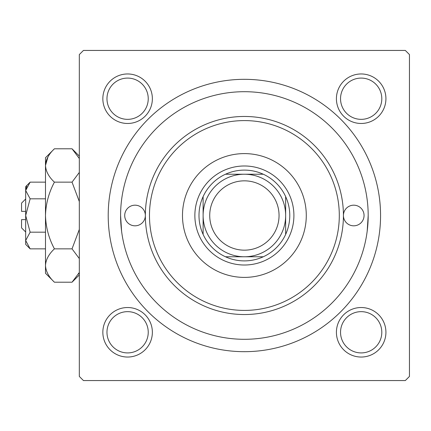 <?xml version="1.0" encoding="UTF-8"?>
<svg xmlns="http://www.w3.org/2000/svg" width="431" height="431" viewBox="0 0 431 431"><rect width="100%" height="100%" fill="white"/><g stroke="black" fill="none" stroke-linecap="round" stroke-linejoin="round"><path stroke-width="0.65" d="M102.842 332.285A24.761 24.761 0 0 1 127.603 307.524A24.761 24.761 0 0 1 152.364 332.285A24.761 24.761 0 0 1 127.603 357.04A24.761 24.761 0 0 1 102.842 332.285M148.237 332.285A20.634 20.634 0 0 0 127.603 311.651A20.634 20.634 0 0 0 106.969 332.285A20.634 20.634 0 0 0 127.603 352.914A20.634 20.634 0 0 0 148.237 332.285M102.842 98.715A24.761 24.761 0 0 1 127.603 73.96A24.761 24.761 0 0 1 152.364 98.715A24.761 24.761 0 0 1 127.603 123.476A24.761 24.761 0 0 1 102.842 98.715M148.237 98.715A20.634 20.634 0 0 0 127.603 78.086A20.634 20.634 0 0 0 106.969 98.715A20.634 20.634 0 0 0 127.603 119.349A20.634 20.634 0 0 0 148.237 98.715M336.412 98.715A24.761 24.761 0 0 1 361.167 73.96A24.761 24.761 0 0 1 385.928 98.715A24.761 24.761 0 0 1 361.167 123.476A24.761 24.761 0 0 1 336.412 98.715M381.801 98.715A20.634 20.634 0 0 0 361.167 78.086A20.634 20.634 0 0 0 340.538 98.715A20.634 20.634 0 0 0 361.167 119.349A20.634 20.634 0 0 0 381.801 98.715M336.412 332.285A24.761 24.761 0 0 1 361.167 307.524A24.761 24.761 0 0 1 385.928 332.285A24.761 24.761 0 0 1 361.167 357.04A24.761 24.761 0 0 1 336.412 332.285M381.801 332.285A20.634 20.634 0 0 0 361.167 311.651A20.634 20.634 0 0 0 340.538 332.285A20.634 20.634 0 0 0 361.167 352.914A20.634 20.634 0 0 0 381.801 332.285M108.208 215.5A136.18 136.18 0 0 1 244.388 79.32A136.18 136.18 0 0 1 380.562 215.5A136.18 136.18 0 0 1 244.388 351.68A136.18 136.18 0 0 1 108.208 215.5M405.323 50.438L83.447 50.438L79.32 54.565L79.32 376.435L83.447 380.562L405.323 380.562L409.45 376.435L409.45 54.565L405.323 50.438M121.585 231.172L120.588 215.5A123.799 123.799 0 0 0 244.388 339.299A123.799 123.799 0 0 0 368.182 215.5A123.799 123.799 0 0 0 244.388 91.701A123.799 123.799 0 0 0 120.588 215.5M367.19 231.172L368.182 215.5M364.055 215.5A10.317 10.317 0 0 0 353.743 205.183A10.317 10.317 0 0 0 343.426 215.5A99.038 99.038 0 0 1 244.388 314.538A99.038 99.038 0 0 1 145.349 215.5A10.317 10.317 0 0 0 135.032 205.183A10.317 10.317 0 0 0 124.715 215.5A10.317 10.317 0 0 0 135.032 225.817A10.317 10.317 0 0 0 145.349 215.5A99.038 99.038 0 0 1 244.388 116.462A99.038 99.038 0 0 1 343.426 215.5A10.317 10.317 0 0 0 353.743 225.817A10.317 10.317 0 0 0 364.055 215.5M306.285 215.5A61.897 61.897 0 0 0 244.388 153.603A61.897 61.897 0 0 0 182.485 215.5A61.897 61.897 0 0 0 244.388 277.397A61.897 61.897 0 0 0 306.285 215.5M149.476 215.5A94.912 94.912 0 0 0 244.388 310.412A94.912 94.912 0 0 0 339.299 215.5A94.912 94.912 0 0 0 244.388 120.588A94.912 94.912 0 0 0 149.476 215.5M244.388 170.105A45.395 45.395 0 0 0 225.478 174.232L263.298 174.232A45.395 45.395 0 0 0 244.388 170.105M244.388 265.017A49.517 49.517 0 0 1 194.866 215.5A49.517 49.517 0 0 1 244.388 165.983A49.517 49.517 0 0 1 293.904 215.5A49.517 49.517 0 0 1 244.388 265.017M225.478 256.768A45.395 45.395 0 0 0 263.298 256.768L225.478 256.768A45.395 45.395 0 0 1 203.12 234.41L203.12 196.59A45.395 45.395 0 0 0 203.12 234.41M285.651 234.41A45.395 45.395 0 0 0 285.651 196.59L285.651 234.41A45.395 45.395 0 0 1 263.298 256.768M263.298 174.232A45.395 45.395 0 0 1 285.651 196.59M203.12 196.59A45.395 45.395 0 0 1 225.478 174.232M209.725 215.5A34.663 34.663 0 0 0 244.388 250.163A34.663 34.663 0 0 0 279.051 215.5A34.663 34.663 0 0 0 244.388 180.837A34.663 34.663 0 0 0 209.725 215.5M285.651 215.5A41.268 41.268 0 0 1 244.388 256.768A41.268 41.268 0 0 1 203.12 215.5A41.268 41.268 0 0 1 244.388 174.232A41.268 41.268 0 0 1 285.651 215.5M25.677 232.007L21.55 227.88L21.55 219.627L25.677 219.627M30.143 182.146L25.677 186.612L25.677 244.388L30.143 248.854L25.677 240.514L30.143 232.18L25.677 215.5L30.143 198.82L25.677 190.486L30.143 182.146L45.487 182.146M30.143 198.82L45.487 198.82M26.916 186.208L25.768 189.333L26.905 186.23M30.143 248.854L45.487 248.854M30.143 232.18L45.487 232.18M79.32 272.484L72.036 282.208L54.419 282.208L45.487 273.27L45.487 157.73L54.419 148.792L72.036 148.792L79.32 158.511M54.419 282.208C48.838 277.02 45.858 271.46 45.487 265.534C45.826 259.672 48.805 254.118 54.419 248.854C48.827 238.418 45.848 227.304 45.487 215.5C45.842 203.739 48.822 192.619 54.419 182.146C48.838 176.952 45.858 171.393 45.487 165.466C45.826 159.61 48.805 154.05 54.419 148.792M54.419 182.146L72.036 182.146L79.32 201.589M79.32 172.422L72.036 182.146M45.67 163.166L47.954 156.932L45.487 165.466M78.507 274.062L79.32 272.489M45.487 265.534L45.67 267.834L45.487 265.534M54.419 248.854L72.036 248.854L79.32 258.578M79.32 229.405L72.036 248.854M25.677 211.373L21.55 211.373L21.55 203.12L25.677 198.993M79.32 274.924L72.036 282.208M79.32 156.076L72.036 148.792"/></g></svg>
